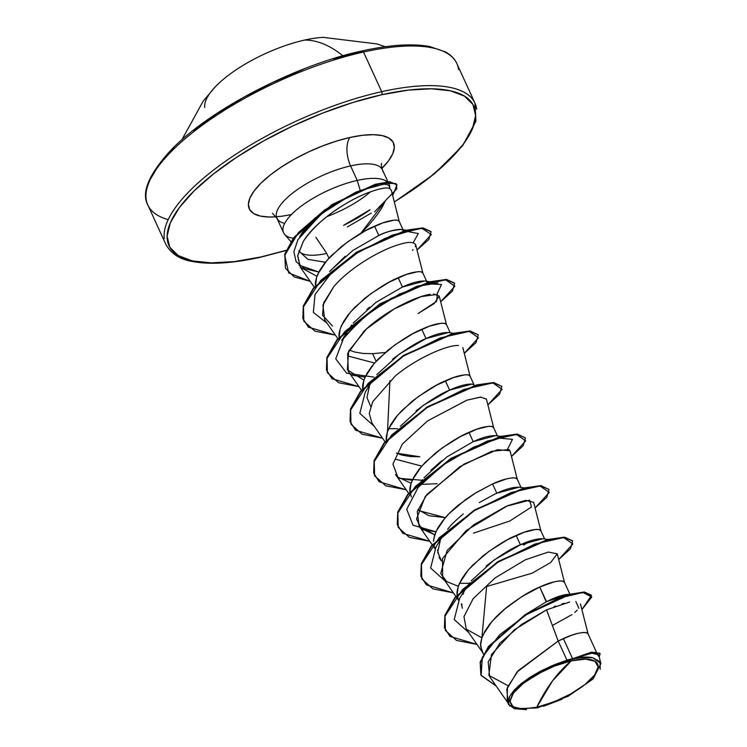 <?xml version="1.0" encoding="UTF-8"?>
<svg xmlns="http://www.w3.org/2000/svg" width="747" height="747" viewBox="0 0 747 747"><rect width="100%" height="100%" fill="white"/><g stroke="black" fill="none" stroke-linecap="round" stroke-linejoin="round"><path stroke-width="1.12" d="M323.862 37.35A78.061 26.668 155.4 0 0 304.608 40.067A159.727 79.406 77.4 0 1 342.892 55.801A159.727 79.406 -102.6 0 0 304.608 40.067A78.061 26.668 155.4 0 0 215.855 86.232M168.196 219.627A169.924 58.051 -24.6 0 1 146.113 198.879A169.924 58.051 -24.6 0 1 363.528 52.029A2.297 1.139 -102.6 0 0 362.22 50.899A2.297 1.139 77.4 0 1 362.22 50.899A2.297 1.139 77.4 0 1 363.528 52.029A169.924 58.051 155.4 0 0 146.113 198.879A169.924 58.051 155.4 0 0 168.196 219.627M571.306 660.852L552.556 680.816L536.766 707.241C513.208 711.125 505.43 706.41 513.441 693.104C519.875 682.366 551.407 664.466 571.306 660.852L554.451 666.091L537.541 674.055L523.143 683.542L513.441 693.104L509.921 701.293L513.114 706.858L522.545 708.94L536.766 707.241L553.62 702.012L570.531 694.047L584.938 684.56L594.631 674.989L598.151 666.8L594.957 661.244L585.527 659.153L571.306 660.852A47.939 16.378 -24.6 0 1 594.631 674.989A47.939 16.378 -24.6 0 1 536.766 707.241A305.859 152.052 77.4 0 1 552.556 680.816A305.859 152.052 77.4 0 1 571.306 660.852M371.268 213.091L347.383 226.92L371.268 213.091M286.064 250.357L260.974 256.949A167.627 57.276 -24.6 0 1 179.411 207.517A167.627 57.276 -24.6 0 1 381.745 94.738A2.297 1.139 -102.6 0 0 381.68 91.676A169.924 58.051 155.4 0 0 164.265 238.526A169.924 58.051 -24.6 0 1 381.68 91.676L363.528 52.029L381.68 91.676A169.924 58.051 -24.6 0 1 476.67 109.249A169.924 58.051 155.4 0 0 381.68 91.676A2.297 1.139 77.4 0 1 381.745 94.738L408.282 90.126L431.477 88.79L450.441 90.817L464.438 96.102L472.944 104.449L475.624 115.542L472.375 128.96L463.317 144.171L448.807 160.605L429.404 177.618L405.845 194.565L394.295 201.895A167.627 57.276 -24.6 0 0 475.475 112.209A167.627 57.276 -24.6 0 0 381.745 94.738L352.892 102.479L322.825 113.04L292.703 126.01L263.682 140.894L236.883 157.122L213.325 174.07L193.912 191.092L179.411 207.517L170.353 222.737L167.104 236.145L169.784 247.238L178.281 255.586L192.287 260.88L211.252 262.897L234.446 261.571L260.974 256.949A2.297 1.139 -102.6 0 1 260.563 257.229L285.989 250.544M326.887 216.611A58.042 19.833 155.4 0 0 370.493 191.783A58.042 19.833 155.4 0 1 326.887 216.611M293.197 238.256A58.042 19.833 -24.6 0 1 283.487 232.56A58.042 19.833 -24.6 0 1 303.627 204.379A58.042 19.833 -24.6 0 1 357.234 180.429L360.241 190.494L352.976 193.818L360.241 190.494L357.234 180.429L350.586 165.909A58.042 19.833 155.4 0 1 383.034 171.913A58.042 19.833 155.4 0 0 350.586 165.909A21.243 10.561 77.4 0 1 349.923 137.485A79.285 27.088 -24.6 0 1 381.894 168.383M291.489 214.492A79.285 27.088 -24.6 0 1 254.503 190.448A79.285 27.088 -24.6 0 1 349.923 137.485A21.243 10.561 -102.6 0 0 350.586 165.909L357.234 180.429A58.042 19.833 155.4 0 0 301.797 205.696A58.042 19.833 155.4 0 0 284.392 234.072M315.888 237.313L326.728 253.42A51.823 17.704 -24.6 0 1 298.968 251.085M313.768 219.235L315.664 217.508M385.125 201.204C382.352 207.993 376.525 216.369 367.636 226.35L360.829 233.297L385.125 201.204M350.586 165.909A58.042 19.833 155.4 0 0 276.315 216.079A58.042 19.833 155.4 0 0 284.691 223.372A58.042 19.833 155.4 0 1 276.315 216.079A58.042 19.833 155.4 0 1 350.586 165.909M508.175 703.17L506.802 689.266L517.036 672.02L558.186 641.029L566.936 660.133A51.823 17.704 -24.6 0 1 572.585 658.705L563.369 638.573L558.186 641.029L546.561 609.851L521.331 624.585L499.864 643.214L488.183 661.87L489.668 676.726L507.689 702.488M546.206 601.839L539.764 587.021C531.322 590.345 520.136 597.245 506.214 607.741L492.114 621.215L483.104 634.782C480.956 640.17 480.181 644.194 480.779 646.846L483.402 654.269M462.337 608.217L461.375 604.043M463.009 594.341L463.756 592.53M486.045 566.151L486.857 565.488C500.789 554.993 511.975 548.093 520.416 544.768L516.168 535.478C507.717 538.792 496.54 545.702 482.609 556.188L468.518 569.672L459.508 583.23C457.36 588.627 456.576 592.651 457.173 595.303M457.192 595.396L458.574 600.046L457.192 595.396M461.357 603.837L462.113 604.538M440.207 540.884L437.751 552.126L441.486 561.034L439.021 557.337M437.835 553.06L437.77 549.745M439.684 542.098L440.16 540.977M447.574 529.324L449.18 527.401C451.393 524.515 456.1 520.024 463.28 513.927M479.266 502.6L494.215 494.43M494.299 494.383L496.82 493.225L492.562 483.935L475.82 492.815L459.013 504.645C452.262 510.322 447.556 514.823 444.913 518.129L435.903 531.687L433.605 539.549M433.465 541.388L434.586 535.113L437.705 528.157L442.644 520.883L449.152 513.544L465.558 499.631L474.672 493.515L492.562 483.935L496.82 493.225C505.934 488.986 513.469 486.979 519.436 487.203M437.761 552.285L438.508 552.995M445.333 517.643L419.16 510.733L417.89 509.491L428.787 515.682L445.333 517.652M430.832 470.265L441.71 460.759M497.418 435.893L493.608 427.573L491.582 426.36C485.634 426.145 478.089 428.152 468.967 432.382L473.215 441.673L468.967 432.382C460.525 435.697 449.339 442.607 435.408 453.102L421.317 466.576L412.307 480.144C410.159 485.531 409.384 489.556 409.982 492.208M421.728 466.1L395.565 459.19M416.051 410.859C429.87 400.429 441.066 393.52 449.619 390.13L445.361 380.839C436.92 384.154 425.734 391.055 411.812 401.55L397.721 415.033L388.711 428.591C386.554 433.988 385.779 438.013 386.376 440.665M396.396 453.149L419.823 456.762L410.327 456.529L402.017 455.138L396.396 453.149M392.474 359.288C406.359 348.83 417.536 341.93 426.023 338.587L421.766 329.296C413.324 332.611 402.138 339.512 388.216 350.007L374.116 363.481L365.106 377.048C362.958 382.436 362.183 386.46 362.781 389.122M374.536 363.005L348.363 356.095M366.796 309.463L369.55 307.204M426.621 281.255L422.811 272.935L420.785 271.721C414.837 271.506 407.292 273.514 398.17 277.744L402.418 287.035L398.17 277.744C389.719 281.059 378.542 287.968 364.611 298.464L350.52 311.938L341.51 325.496C339.353 330.893 338.578 334.917 339.175 337.569M372.622 353.667L376.105 361.259L372.622 353.667L385.247 352.491L372.622 353.667L363.126 353.443L354.816 352.052L349.194 350.063M329.576 271.591L345.245 256.221M377.562 236.061L378.822 235.492L374.564 226.201C366.123 229.516 354.937 236.416 341.015 246.912L326.915 260.395L317.905 273.953C315.757 279.341 314.982 283.365 315.579 286.026M596.227 651.711L588.01 633.755L585.984 632.55C580.036 632.326 572.491 634.334 563.369 638.573L572.585 658.705A51.823 17.704 -24.6 0 1 572.856 658.649A51.823 17.704 155.4 0 0 572.585 658.705A51.823 17.704 155.4 0 0 566.936 660.133L558.186 641.029L518.25 670.647L507.418 687.371L507.176 701.349L508.595 704.468L509.641 696.353L518.418 685.97L552.453 665.558L566.936 660.133L552.453 665.558L564.106 661.384L575.143 658.593L584.901 657.351L592.773 657.733L600.887 663.569L593.146 678.911L568.14 696.279L537.28 707.904L514.422 708.716L508.595 704.468M569.886 594.164L564.415 582.212L562.379 580.998C556.431 580.783 548.896 582.791 539.764 587.021L546.487 601.699C555.479 597.114 562.808 594.659 568.476 594.332L546.487 601.699L524.347 615.201M544.619 538.989L540.809 530.669L538.783 529.455C532.835 529.231 525.29 531.248 516.168 535.478L520.416 544.768C529.567 540.529 537.102 538.522 543.032 538.746M523.526 544.993L531.733 540.445M521.023 487.436L517.213 479.116L515.178 477.912C509.23 477.688 501.695 479.695 492.562 483.935L507.232 478.678L512.442 477.809L515.86 478.08L517.298 479.369L510.042 450.73L497.399 449.703L463.999 464.158L426.901 494.43L417.256 511.546L419.086 526.028L434.698 534.768L421.355 528.615L416.509 518.969L425.202 496.568L460.077 466.52L491.591 451.356L509.174 449.526M500.555 436.369L495.634 435.622L473.215 441.673C482.375 437.425 489.92 435.417 495.84 435.65M473.822 384.35L470.012 376.021L467.986 374.817C462.029 374.592 454.493 376.6 445.361 380.839L449.619 390.13C458.826 385.872 466.361 383.865 472.235 384.107L474.261 385.312M450.226 332.798L446.407 324.478L444.381 323.264C438.433 323.049 430.898 325.057 421.766 329.296L426.023 338.587C435.202 334.329 442.738 332.322 448.63 332.564M429.749 281.731L424.838 280.984L402.418 287.035C411.56 282.796 419.104 280.788 425.043 281.012M426.49 281.554L427.069 282.226M397.133 220.169L395.798 220.048C389.803 220.384 382.725 222.438 374.564 226.201L378.822 235.492C387.917 231.262 395.443 229.254 401.41 229.46L403.464 230.674M328.904 258.173L326.728 253.42L328.904 258.173M458.518 69.611A169.924 58.051 155.4 0 0 363.528 52.029A169.924 58.051 -24.6 0 1 458.518 69.611M509.753 706.148L508.053 702.077L509.435 696.764L513.777 690.592L520.762 683.972L529.959 677.305L540.763 671.03L552.453 665.558A51.515 17.601 -24.6 0 1 592.773 657.733C588.468 656.772 582.735 656.865 575.554 658.004L591.867 653.149L598.674 654.858L591.811 653.158L575.554 658.004L592.773 657.733L600.112 661.777L600.186 669.293M298.781 250.815A51.823 17.704 155.4 0 0 326.728 253.42M591.363 595.172L584.425 592.035L569.111 594.369L525.384 614.548L488.417 646.547L480.181 662.15L480.863 674.933L480.228 661.973L488.473 646.472L525.16 614.688L568.654 594.491L584.051 592.016L591.475 595.378L584.247 592.446L568.85 594.929L525.356 615.117L488.669 646.902L480.424 662.402L480.956 675.148L496.148 685.989L481.115 675.484L482.357 657.183L499.65 634.801L528.008 613.464L558.943 598.207L582.837 592.455L591.783 596.993L581.913 609.608L591.475 595.378M599.916 653.242L591.419 652.159L572.856 658.649L591.409 652.168L600.112 653.672L592.558 652.43L572.977 658.593L595.817 652.131L599.234 657.033L600.112 653.672M569.644 602.035L546.561 609.851L514.272 629.87L491.47 654.531L488.827 675.363L508.081 685.727M575.554 658.004L576.077 657.715L575.554 658.004M552.388 625.491L571.922 614.641M574.742 612.456L577.226 610.206M578.869 608.347L575.862 601.559M546.561 609.851L558.186 641.029L571.296 635.361L578.029 633.316L583.239 632.448L586.656 632.718L588.104 634.007L580.475 603.949M483.225 653.326L481.619 650.301L480.666 644.624L481.787 638.209L484.906 631.243L489.845 623.978L496.353 616.63L504.122 609.468L521.873 596.61L539.764 587.021L554.433 581.773L559.634 580.905L563.061 581.175L564.499 582.464L557.243 553.826L548.317 552.061L525.318 559.82L495.121 577.898L473.103 598.739L463.98 616.677L466.277 629.105L481.899 637.854L486.624 586.516L532.172 573.145L550.651 562.547L557.243 553.826M457.127 594.808L458.191 586.656L461.301 579.7L466.24 572.426L472.758 565.087L489.164 551.174L507.418 539.782L524.095 532.275L536.038 529.352L539.455 529.623L540.903 530.921L533.638 502.273L525.533 500.378L507.708 505.654L466.193 530.529L442.485 558.541L442.682 577.562L455.829 596.358M434.763 548.046L433.587 543.853M411.382 496.942L409.991 492.301M409.926 491.713L410.99 483.57L414.109 476.605L419.048 469.331L425.557 461.991L441.963 448.088L460.217 436.687L476.894 429.18L488.837 426.266L492.254 426.528L493.702 427.826L486.446 399.187L480.76 397.096L467.062 400.121L427.48 420.963L466.754 400.215L480.48 397.096L486.39 399.029M386.33 440.17L387.385 432.018L390.504 425.062L395.443 417.788L401.951 410.448L418.367 396.536L436.622 385.144L453.298 377.637L465.241 374.714L468.658 374.985L470.096 376.283L462.841 347.626M362.79 389.206L363.789 380.475L366.908 373.509L371.847 366.245L378.355 358.905L394.761 344.993L413.016 333.592L429.693 326.084L441.636 323.171L445.063 323.442L446.501 324.73L439.245 296.092L433.503 293.991M339.129 337.074L340.193 328.923L343.303 321.966L348.242 314.692L354.76 307.353L371.166 293.45L389.42 282.049L406.097 274.541L418.04 271.628L421.457 271.889L422.905 273.187L415.64 244.54M315.523 285.531L316.588 277.38L319.707 270.423L324.646 263.149L331.154 255.81L347.56 241.897L365.825 230.506L382.501 222.989L394.435 220.076L397.862 220.346L399.3 221.635L391.344 190.261L389.729 188.496C389.112 189.019 388.552 185.097 367.515 192.922C355.731 197.469 321.845 214.015 303.357 241.328L297.67 255.894L300.294 267.155L316.952 276.325L300.378 267.277L297.717 255.511L303.357 241.328C314.879 222.298 345.628 201.298 367.515 192.922M415.295 246.687L415.687 244.783C413.717 241.86 408.656 241.655 400.495 244.166C382.184 248.938 349.969 267.295 333.676 286.829L322.919 305.149L324.693 319.847L337.831 338.624M363.901 380.13L347.346 369.83L348.653 351.155L366.59 328.848L394.192 308.931L421.159 296.596L437.397 294.402L436.528 301.424L418.077 313.544L434.212 303.571L439.245 296.092M430.207 294.337C417.246 295.971 385.76 310.238 363.976 331.285L347.616 353.499L348.298 371.39L361.427 390.167M458.49 345.534C448.256 344.684 417.778 357.271 395.34 375.937L372.772 401.634L369.251 413.371L371.885 422.923L385.032 441.72M420.785 484.401L437.144 483.711M564.209 603.259L561.931 603.912M555.591 606.069L554.013 606.676M389.626 186.05A58.042 19.833 155.4 0 0 357.234 180.429A58.042 19.833 -24.6 0 1 389.523 185.573M370.045 209.748C362.865 215.089 354.05 220.272 343.62 225.305L370.045 209.748M360.241 190.494L383.949 184.182L387.217 184.602L389.215 185.882L389.831 188.543M389.682 188.477A58.042 19.833 155.4 0 0 389.719 186.89M352.976 193.818L323.199 211.354L302.339 232.532L299.594 236.864L322.732 212.718L352.976 193.818L320.995 214.1L297.876 239.778L293.87 251.776L296.129 261.702L304.692 268.64L318.829 272.039L299.099 265.11M413.212 242.682L418.329 233.55L407.862 231.551L385.284 238.293L357.075 253.13L331.201 273.262L315.019 294.495L313.329 312.349L327.074 323.246M436.92 294.262L441.514 284.486L427.293 283.823L399.617 294.038L368.224 313.338L344.068 336.981L335.748 358.803L346.683 373.239L374.014 377.123M388.664 428.694L397.609 428.666M412.26 480.237L399.262 478.295L421.215 480.209M507.717 448.9L512.479 439.339L499.631 438.153L473.71 447.108L443.251 464.858L418.161 487.408L406.723 509.295L413.054 525.234L435.865 531.789L422.839 529.838M459.461 583.332L468.416 583.304M476.978 644.4L456.52 640.431L445.399 630.449L445.063 615.715L455.138 597.889L498.156 561.987L547.542 539.997L564.667 537.579L572.65 541.024L570.419 548.83L558.691 559.54L572.884 543.956L563.64 537.551L534.768 544.068L496.615 562.939L462.626 589.467L444.857 616.415L444.428 627.685L449.965 636.416L476.978 644.4M453.382 592.847L432.924 588.888L421.812 578.916L421.467 564.181L431.533 546.346L474.569 510.434L523.964 488.445L541.08 486.036L549.054 489.49L546.813 497.297L535.085 507.988L549.288 492.404L540.044 486.008L511.163 492.525L473.019 511.387L439.031 537.915L421.261 564.872L420.832 576.133L426.369 584.873L453.382 592.847M429.777 541.304L409.337 537.345L398.216 527.382L397.862 512.647L407.927 494.813L450.955 458.901L500.359 436.902L517.484 434.493L525.449 437.938L523.208 445.744L511.49 456.445L525.692 440.861L516.438 434.465L487.567 440.982L449.414 459.844L415.425 486.372L397.665 513.329L397.227 524.59L402.773 533.321L429.777 541.304M406.181 489.761L385.732 485.793L374.611 475.83L374.256 461.095L384.322 443.27L427.34 407.358L476.745 385.359L493.87 382.94L501.853 386.386L499.612 394.192L487.884 404.902L502.087 389.308L492.843 382.912L463.962 389.43L425.809 408.301L391.83 434.829L374.06 461.777L373.631 473.047L379.168 481.778L406.181 489.761M382.576 438.209L362.118 434.24L350.997 424.259L350.66 409.524L360.736 391.708L403.753 355.805L453.14 333.816L470.265 331.397L478.248 334.833L476.016 342.64L464.289 353.35L478.482 337.765L469.247 331.369L440.366 337.887L402.213 356.749L368.224 383.276L350.464 410.234L350.026 421.495L355.572 430.235L382.576 438.209M358.98 386.666L338.522 382.697L327.401 372.716L327.065 357.981L337.14 340.156L380.158 304.253L429.553 282.263L446.669 279.845L454.652 283.29L452.421 291.097L440.693 301.807L454.886 286.222L445.642 279.817L416.77 286.334L378.617 305.206L344.628 331.733L326.859 358.681L326.43 369.952L331.967 378.682L358.98 386.666M335.375 335.123L314.926 331.154L303.814 321.182L303.459 306.447L313.535 288.622L356.562 252.71L405.966 230.711L423.082 228.302L431.056 231.757L428.909 239.432L417.022 250.012L431.327 234.493L421.775 228.274L392.773 234.941L354.676 253.868L320.846 280.368L303.235 307.25L302.843 318.474L308.408 327.167L335.375 335.123M374.536 211.887L396.881 188.804L396.069 183.594L381.988 183.08L355.675 192.24L324.721 209.944L298.333 232.69L284.71 255.418L288.678 272.926L310.201 281.32L294.234 276.96L285.438 268.266L284.971 254.447L293.982 237.919L332.163 205.023L375.255 184.77L389.99 182.137L396.984 184.798L392.707 195.611M396.984 184.798L389.794 181.708L375.059 184.341L331.967 204.594L293.786 237.49L284.775 254.017L285.438 268.266M430.954 231.542L422.886 227.872L405.77 230.281L356.366 252.281L313.338 288.193L303.263 306.018L303.712 320.967M454.55 283.085L446.473 279.415L429.357 281.834L379.962 303.824L336.944 339.726L326.869 357.552L327.307 372.501M478.248 334.833L470.068 330.968L452.943 333.386L403.557 355.376L360.54 391.279L350.464 409.095L350.997 424.259M501.853 386.386L493.674 382.511L476.549 384.929L427.144 406.928L384.126 442.84L374.06 460.666L374.508 475.615M525.449 437.938L517.279 434.063L500.163 436.472L450.758 458.471L407.722 494.383L397.665 512.218L398.114 527.167M549.054 489.49L540.884 485.606L523.768 488.015L474.373 510.005L431.336 545.917L421.271 563.752L421.812 578.916M572.547 540.809L564.471 537.149L547.346 539.567L497.96 561.557L454.942 597.46L444.867 615.285L445.305 630.235M458.303 586.311L446.706 581.568L440.721 573.547L447.117 550.455L473.365 525.01L506.27 506.261L529.604 500.191L531.49 506.998L509.893 520.976L473.495 533.134M411.102 483.216L397.777 477.072L392.913 464.074L402.278 444.157L427.48 420.963M387.506 431.673L389.943 380.625M332.518 326.056L322.536 315.169L323.647 302.88L333.676 286.829M413.147 249.647L412.437 250.357M389.729 188.496L391.4 190.466M547.747 539.465L542.836 538.718L520.416 544.768L493.935 560.101L471.18 580.867M469.686 582.781L459.704 598.188L454.223 619.562L468.668 632.522M445.072 580.97L430.627 568.019L436.099 546.655L443.055 535.618M374.266 426.332L359.821 413.371L365.311 391.988L372.258 380.961M365.068 377.142L352.061 375.209M351.678 325.048L341.706 340.455L362.23 318.119L391.017 298.52L419.16 286.036L437.975 282.964M298.753 250.908L307.895 259.349L325.375 262.244M330.361 270.638L352.92 250.404L378.822 235.492C384.836 232.214 392.362 230.207 401.41 229.46L407.339 230.365M402.418 287.035L375.937 302.367L353.172 323.143M453.354 333.274L448.443 332.527L426.023 338.587L399.542 353.91L376.777 374.677M369.41 386.236L366.954 397.488L370.689 406.396M472.048 384.07L449.619 390.13L423.138 405.453L400.383 426.22M473.215 441.673L446.734 457.005L423.979 477.772M422.485 479.677L419.45 484.075M524.151 487.922L519.23 487.165L496.82 493.225M381.642 168.635L388.505 160.866L392.791 153.667L394.323 147.327L393.062 142.079L389.038 138.13L382.417 135.627L373.444 134.675L362.472 135.3L349.923 137.485L336.281 141.146L322.06 146.141L307.811 152.276L294.085 159.316L281.404 166.992L270.265 175.003L261.086 183.052L254.223 190.83L249.937 198.02L248.396 204.37L249.666 209.618L253.691 213.567L260.311 216.06L269.284 217.022L276.157 216.798M562.043 699.257L543.368 706.307M526.542 709.65L514.422 708.716M430.496 47.257L411.532 45.231M361.809 51.179L332.947 58.92M302.88 69.48L272.758 82.45L243.737 97.334L216.938 113.563L193.38 130.51M173.967 147.532L159.466 163.957L150.408 179.177M304.608 40.067A78.061 26.668 155.4 0 0 204.734 107.531M215.285 86.82L203.231 101.069L181.81 139.885M260.582 257.229C232.634 263.383 209.954 264.812 192.558 261.506C180.307 259.629 171.446 253.999 165.965 244.624L147.822 204.977C141.23 192.773 148.569 174.882 169.858 151.305C208.03 110.313 295.625 64.98 362.202 50.908C389.822 44.82 412.307 43.354 429.656 46.519L445.651 51.991C451.188 55.25 454.914 59.088 456.819 63.514L474.961 103.151L475.914 121.191L462.598 145.758L434.465 173.799L394.332 202.045M381.633 163.313C381.101 164.312 381.372 166.488 382.445 169.83L387.917 181.782M284.598 234.325L290.835 241.598M283.543 232.681L276.894 218.161L272.496 213.278M403.025 229.712L399.215 221.383M598.664 654.82L600.887 663.569M482.487 652.28L466.277 629.105M458.499 600.177L456.081 596.713M434.903 548.625L432.485 545.17M432.233 544.815L419.086 526.028M408.628 493.263L395.48 474.466M314.235 287.081L300.294 267.155M389.094 184.35L388.113 182.212M389.822 187.338L389.654 186.227M323.283 37.378L376.936 43.933L385.331 46.706"/></g></svg>
